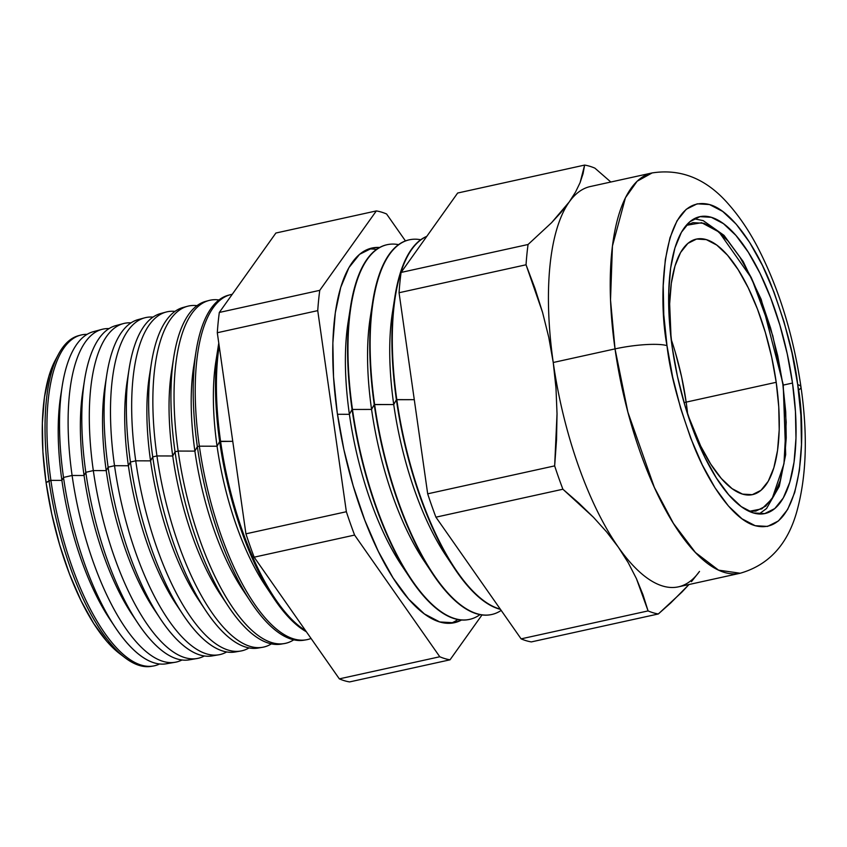 <?xml version="1.0" encoding="UTF-8"?>
<svg xmlns="http://www.w3.org/2000/svg" width="847" height="847" viewBox="0 0 847 847"><rect width="100%" height="100%" fill="white"/><g stroke="black" fill="none" stroke-linecap="round" stroke-linejoin="round"><path stroke-width="1.27" d="M686.218 225.355L701.655 222.708L719.071 232.057L751.564 278.208L772.782 335.698L782.861 384.284A4.362 0.815 -8.1 0 1 783.221 384.549A4.362 0.815 171.9 0 0 782.861 384.284L777.747 355.941L770.59 328.022L761.665 301.585L751.3 277.668L739.907 257.17L727.912 240.887L715.789 229.452L703.995 223.29L692.984 222.655L686.218 225.355M671.131 339.16A130.819 48.237 -102.4 0 1 696.308 239.108A130.819 48.237 -102.4 0 1 776.212 382.304A130.819 48.237 -102.4 0 1 752.549 494.627A130.819 48.237 -102.4 0 1 687.69 414.384L700.617 445.924L710.718 464.082L721.337 478.513L732.083 488.655L742.533 494.108L752.295 494.68L760.977 490.328L768.261 481.244L773.851 467.756L777.546 450.392L779.208 429.821L778.753 406.835L776.212 382.304L686.155 402.124L776.212 382.304L771.691 357.19L765.339 332.437L757.43 309.007L748.24 287.811L738.139 269.642L727.52 255.212L716.774 245.079L706.324 239.627L696.562 239.055L687.88 243.396L680.596 252.491L675.006 265.969L671.311 283.332L669.649 303.904L671.12 339.128M687.669 414.321A130.819 48.237 77.6 0 0 686.155 402.124L681.634 377.01L675.292 352.257L681.634 377.01L686.155 402.124A130.819 48.237 77.6 0 0 671.142 339.234A130.819 48.237 -102.4 0 1 686.155 402.124A130.819 48.237 -102.4 0 1 687.669 414.321M749.161 511.344L755.873 511.08L765.667 506.178L773.883 495.918L780.193 480.704L784.364 461.117L786.228 437.91L785.73 411.96L782.861 384.284L786.207 422.208L783.962 463.807L772.083 498.83L761.845 508.835L749.161 511.334M80.486 335.158L78.591 335.666A169.315 62.434 77.6 0 0 49.01 480.789A169.315 62.434 -102.4 0 1 58.443 354.3L55.203 360.367A163.619 60.328 77.6 0 0 46.087 482.599L50.894 480.355A169.411 62.466 -102.4 0 1 80.486 335.158A169.411 62.466 -102.4 0 1 87.05 334.353A169.411 62.466 77.6 0 0 50.894 480.355L61.895 480.387A157.457 58.062 -102.4 0 1 61.471 391.155M62.191 386.126L60.677 395.814A157.457 58.062 77.6 0 0 61.895 480.387L63.504 477.443A170.035 62.699 -102.4 0 1 62.191 386.126A170.035 62.699 -102.4 0 1 97.638 330.976M101.884 329.377L93.212 331.717A170.035 62.699 77.6 0 0 63.504 477.443L72.101 475.474A170.448 62.847 -102.4 0 1 101.884 329.377A170.448 62.847 -102.4 0 1 109.041 328.594A170.448 62.847 77.6 0 0 72.101 475.474L84.065 475.506A157.457 58.062 -102.4 0 1 83.715 385.883M84.488 380.398L82.847 390.933A157.457 58.062 77.6 0 0 84.065 475.506L85.812 472.308A171.126 63.102 -102.4 0 1 84.488 380.398A171.126 63.102 -102.4 0 1 119.565 324.952M123.281 323.607L115.711 325.65A171.126 63.102 77.6 0 0 85.812 472.308L93.318 470.583A171.496 63.239 -102.4 0 1 123.281 323.607A171.496 63.239 -102.4 0 1 131.02 322.845A171.496 63.239 77.6 0 0 93.318 470.583L106.224 470.625A157.457 58.062 -102.4 0 1 105.96 380.621M106.796 374.681L105.017 386.052A157.457 58.062 77.6 0 0 106.224 470.625L108.12 467.184A172.216 63.504 -102.4 0 1 106.796 374.681A172.216 63.504 -102.4 0 1 141.491 318.938M144.668 317.837L138.209 319.573A172.216 63.504 77.6 0 0 108.12 467.184L114.525 465.702A172.534 63.62 -102.4 0 1 144.668 317.837A172.534 63.62 -102.4 0 1 153.011 317.106A172.534 63.62 77.6 0 0 114.525 465.702L128.395 465.744A157.457 58.062 -102.4 0 1 128.193 375.359M129.093 368.953L127.177 381.182A157.457 58.062 77.6 0 0 128.395 465.744L130.427 462.049A173.307 63.906 -102.4 0 1 129.093 368.953A173.307 63.906 -102.4 0 1 163.418 312.945M166.065 312.067L160.708 313.506A173.307 63.906 77.6 0 0 130.427 462.049L135.732 460.821A173.571 64.001 -102.4 0 1 166.065 312.067A173.571 64.001 -102.4 0 1 174.99 311.378A173.571 64.001 77.6 0 0 135.732 460.821L150.565 460.863A157.457 58.062 -102.4 0 1 150.438 370.097M151.391 363.236L149.347 376.301A157.457 58.062 77.6 0 0 150.565 460.863L152.735 456.914A174.408 64.308 -102.4 0 1 151.391 363.236A174.408 64.308 -102.4 0 1 183.217 307.429A174.408 64.308 77.6 0 0 152.735 456.914L156.949 455.94L172.735 455.982A157.457 58.062 -102.4 0 1 172.682 364.835M196.991 305.661A174.609 64.383 77.6 0 0 156.949 455.94A174.609 64.383 -102.4 0 1 187.452 306.286A174.609 64.383 -102.4 0 1 196.991 305.661M173.688 357.519L171.518 371.42A157.457 58.062 77.6 0 0 172.735 455.982L175.043 451.779A175.498 64.711 -102.4 0 1 173.688 357.519A175.498 64.711 -102.4 0 1 207.293 300.992M208.849 300.516L205.705 301.363A175.498 64.711 77.6 0 0 175.043 451.779L178.156 451.059A175.647 64.764 -102.4 0 1 208.849 300.516A175.647 64.764 -102.4 0 1 218.981 299.965A175.647 64.764 77.6 0 0 178.156 451.059L194.895 451.112A157.457 58.062 -102.4 0 1 194.926 359.583M195.985 351.791L193.677 366.539A157.457 58.062 77.6 0 0 194.895 451.112L197.351 446.644A176.589 65.113 -102.4 0 1 195.985 351.791A176.589 65.113 -102.4 0 1 229.23 295.042M230.236 294.745L228.203 295.285A176.589 65.113 77.6 0 0 197.351 446.644L199.363 446.178A176.695 65.155 -102.4 0 1 230.236 294.745A176.695 65.155 -102.4 0 1 232.258 294.29A176.695 65.155 77.6 0 0 199.363 446.178L217.065 446.231A157.457 58.062 -102.4 0 1 217.171 354.321M219.659 441.509A177.69 65.515 -102.4 0 1 218.293 346.074A177.69 65.515 -102.4 0 1 218.78 343.099A177.69 65.515 77.6 0 0 219.659 441.509L232.756 441.329L220.58 441.298A177.732 65.537 -102.4 0 1 219.182 345.968A177.732 65.537 77.6 0 0 220.58 441.298L219.659 441.509A177.69 65.515 77.6 0 0 306.381 631.777A177.69 65.515 -102.4 0 1 273.793 598.247A177.69 65.515 -102.4 0 1 219.659 441.509L217.065 446.231L219.659 441.509M218.293 346.074L215.847 361.658A157.457 58.062 77.6 0 0 217.065 446.231A157.457 58.062 77.6 0 0 265.037 585.118L273.793 598.247M350.584 306.445L348.085 322.442A171.052 63.07 77.6 0 0 349.398 414.31L352.066 409.461A191.814 70.725 -102.4 0 1 350.584 306.445A191.814 70.725 -102.4 0 1 386.973 244.73A191.814 70.725 77.6 0 0 386.772 244.772A191.814 70.725 77.6 0 0 352.066 409.461L371.568 409.429L374.236 404.591A191.814 70.725 -102.4 0 1 372.754 301.564A191.814 70.725 -102.4 0 1 409.133 239.849A191.814 70.725 77.6 0 0 408.942 239.892A191.814 70.725 77.6 0 0 374.236 404.591L393.739 404.559L396.396 399.71A191.814 70.725 -102.4 0 1 394.914 296.683A191.814 70.725 -102.4 0 1 426.782 236.366A191.814 70.725 77.6 0 0 396.396 399.71L414.278 399.668L396.798 399.625A191.814 70.725 -102.4 0 1 426.697 236.482A191.814 70.725 77.6 0 0 396.798 399.625L396.396 399.71A191.814 70.725 77.6 0 0 500.45 609.364A191.814 70.725 -102.4 0 1 454.839 568.909A191.814 70.725 -102.4 0 1 396.396 399.71L393.739 404.559A171.052 63.07 -102.4 0 1 393.77 305.132M405.904 571.481A171.052 63.07 -102.4 0 1 349.398 414.31L337.466 414.278L349.398 414.31A171.052 63.07 -102.4 0 1 349.43 314.893M376.396 249.516A191.814 70.725 77.6 0 0 368.519 249.039A191.814 70.725 77.6 0 1 376.396 249.516M461.583 619.993A191.814 70.725 -102.4 0 1 454.416 622.704A191.814 70.725 -102.4 0 1 337.244 412.722L343.882 449.566L353.188 485.85L364.803 520.206L378.27 551.291L393.072 577.929L408.656 599.083L424.411 613.948L439.741 621.952L454.045 622.789L461.594 619.993M450.89 623.233A191.814 70.725 77.6 0 0 457.835 619.496A191.814 70.725 77.6 0 1 450.879 623.233M372.754 301.564L370.245 317.561A171.052 63.07 77.6 0 0 371.568 409.429A171.052 63.07 -102.4 0 1 371.6 310.013M398.566 244.635A191.814 70.725 77.6 0 0 352.458 409.376A191.814 70.725 -102.4 0 1 387.164 244.688A191.814 70.725 -102.4 0 1 398.566 244.635M394.914 296.683L392.415 312.681A171.052 63.07 77.6 0 0 393.739 404.559L374.628 404.495A191.814 70.725 -102.4 0 1 409.334 239.807A191.814 70.725 -102.4 0 1 420.737 239.754A191.814 70.725 77.6 0 0 374.628 404.495L374.236 404.591A191.814 70.725 77.6 0 0 491.398 614.562A191.814 70.725 77.6 0 0 491.599 614.52A191.814 70.725 -102.4 0 1 432.669 573.79A191.814 70.725 -102.4 0 1 374.236 404.591L371.568 409.429L352.066 409.461A191.814 70.725 77.6 0 0 469.238 619.443A191.814 70.725 77.6 0 0 469.429 619.401A191.814 70.725 -102.4 0 1 410.499 578.67A191.814 70.725 -102.4 0 1 352.066 409.461L349.398 414.31A171.052 63.07 77.6 0 0 401.51 565.193L410.499 578.67M666.991 345.64C657.674 297.879 661.433 192.311 709.49 204.54C731.586 210.522 755.979 246.89 770.918 284.359C785.677 323.543 794.602 356.958 797.705 384.612A39.851 7.422 -8.1 0 1 800.987 387.068A39.851 7.422 -8.1 0 1 798.456 390.149A39.851 7.422 171.9 0 0 800.987 387.068A39.851 7.422 171.9 0 0 797.705 384.612L800.902 415.559L801.474 444.58L799.388 470.54L794.719 492.446L787.657 509.471L778.467 520.937L767.509 526.421L755.196 525.701L742.014 518.819L728.452 506.019L715.037 487.819L702.29 464.887L690.697 438.132L680.713 408.572L672.709 377.339L666.991 345.64L663.783 314.682L663.222 285.672L665.308 259.701L669.977 237.795L677.028 220.781L686.218 209.304L697.176 203.82L709.49 204.54L722.682 211.432L736.244 224.222L749.648 242.433L762.395 265.355L773.989 292.109L783.983 321.68L791.987 352.913L797.705 384.612C807.011 432.362 803.263 537.94 755.196 525.701C733.1 519.73 708.706 483.362 693.778 445.882C679.019 406.698 670.093 373.283 666.991 345.64A39.851 7.422 171.9 0 0 615.028 348.89A39.851 7.422 -8.1 0 1 666.991 345.64M569.237 201.946L575.515 192.1L569.237 201.946L561.212 212.174L551.577 222.697L528.062 244.497A229.537 84.636 77.6 0 0 526.04 264.783L534.912 288.245L542.556 312.374L548.75 337.254L553.239 362.495A204.942 75.574 -102.4 0 1 569.237 201.946A204.942 75.574 77.6 0 1 590.317 186.531L652.116 172.936L637.124 181.247L625.435 197.764L612.434 246.043L610.518 299.986L615.028 348.89A204.942 75.574 -102.4 0 1 652.116 172.936C681.486 168.384 707.266 179.151 729.458 205.26C739.547 216.821 748.79 230.511 757.165 246.318C778.626 287.567 793.226 334.449 800.976 386.963C807.869 434.903 806.513 476.289 796.932 511.143C787.774 544.314 768.864 565.013 740.214 573.239A204.942 75.574 -102.4 0 1 615.028 348.89L553.239 362.495L615.028 348.89L627.892 412.161L654.329 487.353L673.407 523.372L695.451 552.53L718.552 570.147L740.214 573.239L678.426 586.844A204.942 75.574 77.6 0 1 618.374 547.236L606.727 532.032L593.461 517.295L562.895 489.227A229.537 84.636 -102.4 0 1 554.658 465.882L427.682 493.822A229.537 84.636 77.6 0 0 435.919 517.178L562.895 489.227L435.919 517.178L521.106 638.86A229.537 84.636 77.6 0 0 531.355 641.91L658.331 613.969A229.537 84.636 -102.4 0 1 648.082 610.909L521.106 638.86L648.082 610.909L636.415 578.617L628.273 562.8L618.374 547.236L628.273 562.8L636.415 578.617L642.958 594.668L648.082 610.909A229.537 84.636 77.6 0 0 658.331 613.969L531.355 641.91A229.537 84.636 77.6 0 1 521.106 638.86L435.919 517.178A229.537 84.636 77.6 0 1 427.682 493.822L554.658 465.882L557.03 413.781L555.981 388.011L553.239 362.495L548.75 337.254L542.556 312.374L526.04 264.783A229.537 84.636 -102.4 0 1 528.062 244.497L401.086 272.438A229.537 84.636 77.6 0 0 399.064 292.734L526.04 264.783L399.064 292.734L427.682 493.822L399.064 292.734A229.537 84.636 77.6 0 1 401.086 272.438L528.062 244.497L551.577 222.697L569.237 201.946A204.942 75.574 77.6 0 0 553.239 362.495A204.942 75.574 77.6 0 0 618.374 547.236A204.942 75.574 -102.4 0 1 553.239 362.495L555.981 388.011L557.03 413.781L556.532 439.794L554.658 465.882A229.537 84.636 77.6 0 0 562.895 489.227L578.787 503.044L593.461 517.295L606.727 532.032L618.374 547.236A204.942 75.574 -102.4 0 0 699.506 571.418L691.48 581.656L699.506 571.418M58.443 354.3A169.315 62.434 -102.4 0 1 79.544 335.433M792.506 383.056A151.962 56.029 -102.4 0 1 765.01 513.536A151.962 56.029 -102.4 0 1 672.19 347.185A151.962 56.029 -102.4 0 1 699.675 216.716A151.962 56.029 -102.4 0 1 792.506 383.056L783.295 385.089L792.506 383.056L787.244 353.877L779.875 325.132L770.675 297.922L760.013 273.285L748.272 252.184L735.927 235.424L723.444 223.65L711.311 217.308L699.971 216.652L689.892 221.692L681.433 232.258L674.932 247.917L670.633 268.086L668.717 291.982L669.236 318.694L672.19 347.185L677.441 376.364L684.821 405.12L694.011 432.33L704.683 456.957L716.414 478.057L728.759 494.817L741.241 506.601L753.385 512.933L764.714 513.6L774.804 508.549L783.263 497.994L789.764 482.324L794.052 462.155L795.979 438.259L795.449 411.557L792.506 383.056M684.08 402.59L686.155 402.124L684.08 402.59M339.34 678.86A229.537 84.636 77.6 0 0 349.599 681.92L450.032 659.813A229.537 84.636 -102.4 0 1 439.784 656.753L354.597 535.071A229.537 84.636 -102.4 0 1 346.359 511.726L317.741 310.627A229.537 84.636 -102.4 0 1 319.764 290.341L376.333 210.924A229.537 84.636 -102.4 0 1 386.581 213.984L405.448 240.919L386.581 213.984A229.537 84.636 -102.4 0 0 376.333 210.924L275.889 233.031L219.32 312.448A229.537 84.636 77.6 0 0 217.298 332.733L245.926 533.832A229.537 84.636 77.6 0 0 254.153 557.178L339.34 678.86A229.537 84.636 77.6 0 0 349.599 681.92L450.032 659.813A229.537 84.636 -102.4 0 1 439.784 656.753L339.34 678.86L439.784 656.753L354.597 535.071A229.537 84.636 -102.4 0 1 346.359 511.726L245.926 533.832A229.537 84.636 77.6 0 0 254.153 557.178L354.597 535.071L254.153 557.178L339.34 678.86M269.314 591.227A157.457 58.062 -102.4 0 1 217.065 446.231L199.363 446.178A176.695 65.155 77.6 0 0 311.05 638.447A176.695 65.155 -102.4 0 1 306.19 639.813A176.695 65.155 -102.4 0 1 199.363 446.178L197.351 446.644L194.895 451.112L178.156 451.059A175.647 64.764 77.6 0 0 293.782 639.803A175.647 64.764 -102.4 0 1 284.348 643.551A175.647 64.764 -102.4 0 1 178.156 451.059L175.043 451.779L172.735 455.982L156.949 455.94A174.609 64.383 77.6 0 0 271.421 643.858A174.609 64.383 -102.4 0 1 262.506 647.299A174.609 64.383 -102.4 0 1 156.949 455.94L152.735 456.914L150.565 460.863L135.732 460.821A173.571 64.001 77.6 0 0 249.06 647.902A173.571 64.001 -102.4 0 1 240.675 651.036A173.571 64.001 -102.4 0 1 135.732 460.821L130.427 462.049L128.395 465.744L114.525 465.702A172.534 63.62 77.6 0 0 226.7 651.946A172.534 63.62 -102.4 0 1 218.833 654.784A172.534 63.62 -102.4 0 1 114.525 465.702L108.12 467.184L106.224 470.625L93.318 470.583A171.496 63.239 77.6 0 0 204.339 655.97A171.496 63.239 -102.4 0 1 196.991 658.521A171.496 63.239 -102.4 0 1 93.318 470.583L85.812 472.308L84.065 475.506L72.101 475.474A170.448 62.847 77.6 0 0 181.978 659.972A170.448 62.847 -102.4 0 1 175.149 662.269A170.448 62.847 -102.4 0 1 72.101 475.474L63.504 477.443A170.035 62.699 77.6 0 0 166.298 663.783A170.035 62.699 77.6 0 0 170.628 662.598A170.035 62.699 -102.4 0 1 115.308 627.436A170.035 62.699 -102.4 0 1 63.504 477.443L61.895 480.387A157.457 58.062 77.6 0 0 109.856 619.273L115.308 627.436M112.545 623.17A157.457 58.062 -102.4 0 1 61.895 480.387L50.894 480.355A169.411 62.466 77.6 0 0 159.607 663.974A169.411 62.466 -102.4 0 1 153.307 666.007A169.411 62.466 -102.4 0 1 50.894 480.355L49.01 480.789A169.315 62.434 77.6 0 0 151.369 666.345L153.307 666.007M85.812 472.308A171.126 63.102 77.6 0 0 189.273 659.845A171.126 63.102 77.6 0 0 193.063 658.86A171.126 63.102 -102.4 0 1 137.945 623.265A171.126 63.102 -102.4 0 1 85.812 472.308M108.12 467.184A172.216 63.504 77.6 0 0 212.237 655.906A172.216 63.504 77.6 0 0 215.487 655.112A172.216 63.504 -102.4 0 1 160.591 619.093A172.216 63.504 -102.4 0 1 108.12 467.184M130.427 462.049A173.307 63.906 77.6 0 0 235.212 651.978A173.307 63.906 77.6 0 0 237.901 651.354A173.307 63.906 -102.4 0 1 183.227 614.922A173.307 63.906 -102.4 0 1 130.427 462.049M152.735 456.914A174.408 64.308 77.6 0 0 258.176 648.04A174.408 64.308 77.6 0 0 260.325 647.574A174.408 64.308 -102.4 0 1 205.863 610.751A174.408 64.308 -102.4 0 1 152.735 456.914M282.739 643.773A175.498 64.711 -102.4 0 1 228.51 606.579A175.498 64.711 -102.4 0 1 175.043 451.779A175.498 64.711 77.6 0 0 281.151 644.101L284.348 643.551M305.142 639.972A176.589 65.113 -102.4 0 1 251.146 602.418A176.589 65.113 -102.4 0 1 197.351 446.644A176.589 65.113 77.6 0 0 304.115 640.173L306.19 639.813M305.534 630.57A177.732 65.537 -102.4 0 1 220.58 441.298A177.732 65.537 77.6 0 0 305.534 630.57M480.005 614.615A191.814 70.725 -102.4 0 1 469.63 619.358A191.814 70.725 -102.4 0 1 352.458 409.376A191.814 70.725 77.6 0 0 480.005 614.615M501.191 610.412A191.814 70.725 -102.4 0 1 491.8 614.477A191.814 70.725 -102.4 0 1 374.628 404.495A191.814 70.725 77.6 0 0 501.191 610.412M457.655 193.031L584.631 165.08A229.537 84.636 -102.4 0 1 594.88 168.14L610.846 182.02L594.88 168.14A229.537 84.636 77.6 0 0 584.631 165.08L457.655 193.031L401.086 272.438L457.655 193.031M689.003 584.515L681.814 592.212L658.331 613.969L670.708 602.99L689.003 584.515M575.515 192.1L580.079 182.666L584.631 165.08L583.054 173.688L580.079 182.666L575.515 192.1M481.996 614.943L450.032 659.813L481.996 614.943M379.604 247.483L372.331 247.959L359.594 254.322L348.922 267.652L340.716 287.429L335.296 312.882L332.86 343.046L333.527 376.767L337.244 412.722A191.814 70.725 -102.4 0 1 371.949 248.033A191.814 70.725 -102.4 0 1 379.604 247.483M219.32 312.448A229.537 84.636 77.6 0 0 217.298 332.733L317.741 310.627A229.537 84.636 -102.4 0 1 319.764 290.341L219.32 312.448L319.764 290.341L376.333 210.924L275.889 233.031L219.32 312.448M500.291 609.131A191.814 70.725 -102.4 0 1 396.798 399.625A191.814 70.725 77.6 0 0 500.291 609.131M55.267 360.24L49.041 375.719L44.415 397.434L42.35 423.161L42.911 451.917L46.087 482.599L51.752 514.013L59.682 544.97L69.592 574.277L81.079 600.788L93.71 623.508L106.997 641.56L120.443 654.233M346.359 511.726L317.741 310.627L217.298 332.733L245.926 533.832L346.359 511.726M152.333 666.155A169.315 62.434 -102.4 0 1 125.261 657.886A169.315 62.434 -102.4 0 1 49.01 480.789L46.087 482.599A163.619 60.328 77.6 0 0 119.776 653.736A163.619 60.328 77.6 0 0 122.487 655.673M450.244 561.73A171.052 63.07 -102.4 0 1 393.739 404.559A171.052 63.07 77.6 0 0 445.85 555.441L454.839 568.909M428.074 566.601A171.052 63.07 -102.4 0 1 371.568 409.429A171.052 63.07 77.6 0 0 423.68 560.312L432.669 573.79M246.922 595.79A157.457 58.062 -102.4 0 1 194.895 451.112A157.457 58.062 77.6 0 0 242.867 589.999L251.146 602.418M224.519 600.364A157.457 58.062 -102.4 0 1 172.735 455.982A157.457 58.062 77.6 0 0 220.696 594.88L228.51 606.579M202.126 604.927A157.457 58.062 -102.4 0 1 150.565 460.863A157.457 58.062 77.6 0 0 198.526 599.761L205.863 610.751M179.733 609.491A157.457 58.062 -102.4 0 1 128.395 465.744A157.457 58.062 77.6 0 0 176.367 604.631L183.227 614.922M157.341 614.054A157.457 58.062 -102.4 0 1 106.224 470.625A157.457 58.062 77.6 0 0 154.196 609.512L160.591 619.093M134.938 618.617A157.457 58.062 -102.4 0 1 84.065 475.506A157.457 58.062 77.6 0 0 132.026 614.393L137.945 623.265M694.169 218.77L703.19 220.622L724.016 235.36L743.232 261.607L761.188 299.372L783.221 384.549L785.677 454.606L779.261 486.411L766.556 508.518L759.134 513.981M187.452 306.286L183.206 307.429M175.149 662.269L166.298 663.783M196.991 658.521L189.273 659.845M218.833 654.784L212.237 655.906M240.675 651.036L235.212 651.978M262.506 647.299L258.176 648.04M125.261 657.886L119.776 653.736"/></g></svg>
